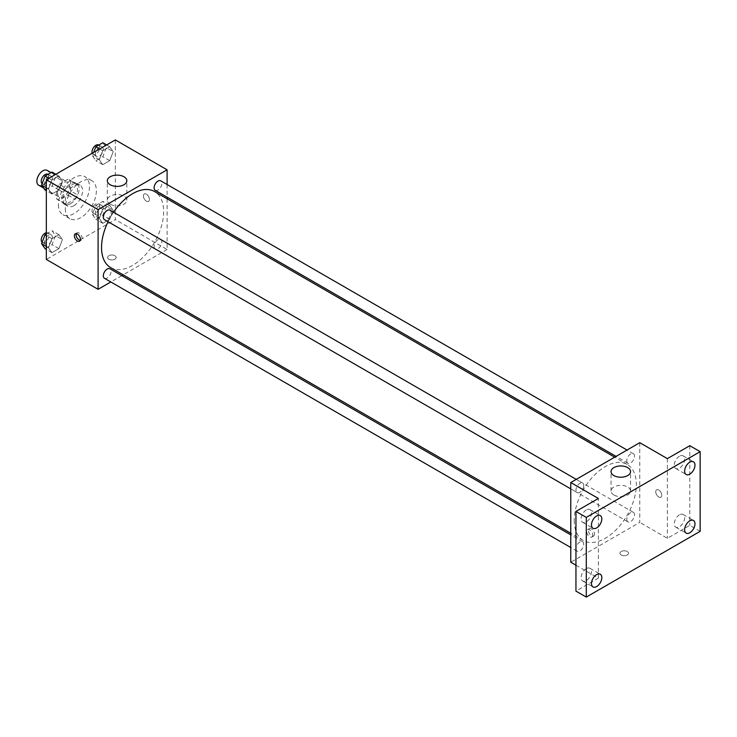 <?xml version="1.0" encoding="UTF-8"?>
<svg xmlns="http://www.w3.org/2000/svg" width="737" height="737" viewBox="0 0 737 737"><rect width="100%" height="100%" fill="white"/><g stroke="black" fill="none" stroke-linecap="round" stroke-linejoin="round"><path stroke-width="0.55" stroke-dasharray="3.69 2.76" d="M38.619 185.162A8.54 4.929 120 0 0 47.159 180.233A8.54 4.929 120 0 0 47.159 170.376M57.55 193.205A8.54 4.929 120 0 0 59.319 197.12A8.54 4.929 120 0 0 67.859 192.191A8.54 4.929 120 0 0 67.859 182.325A8.54 4.929 120 0 0 61.282 184.619A8.54 4.929 120 0 0 57.55 193.205M59.163 184.305L68.016 179.202A11.589 6.697 120 0 1 69.389 179.681A11.589 6.697 120 0 1 70.485 180.629L70.485 190.846A11.589 6.697 120 0 1 68.016 195.139L59.163 200.243A11.589 6.697 120 0 1 57.79 199.764A11.589 6.697 120 0 1 56.685 198.815L56.685 188.598A11.589 6.697 120 0 1 59.163 184.305L66.063 188.294L74.916 183.181L68.016 179.202M68.016 195.139L74.916 199.119L66.063 204.232L59.163 200.243M56.685 198.815L63.585 202.804L63.585 192.578L56.685 188.598M63.585 202.804A11.589 6.697 120 0 0 64.69 203.744A11.589 6.697 120 0 0 66.063 204.232M74.916 199.119A11.589 6.697 120 0 0 77.394 194.835L70.485 190.846M74.916 183.181A11.589 6.697 120 0 1 76.289 183.67A11.589 6.697 120 0 1 77.394 184.609L77.394 194.835M66.063 188.294A11.589 6.697 120 0 0 63.585 192.578M70.485 203.67A12.197 7.038 -60 0 1 64.386 204.269A12.197 7.038 -60 0 1 64.386 190.183A12.197 7.038 -60 0 1 76.593 183.145A12.197 7.038 -60 0 1 78.463 192.919A12.197 7.038 -60 0 1 70.485 203.67M73.94 205.66A12.197 7.038 120 0 0 81.908 194.909A12.197 7.038 120 0 0 80.038 185.134A12.197 7.038 120 0 0 70.641 188.405A12.197 7.038 120 0 0 65.317 200.676A12.197 7.038 120 0 0 67.841 206.259A12.197 7.038 120 0 0 73.94 205.66M77.394 184.609L70.485 180.629M58.416 204.665A21.953 12.676 120 0 0 62.958 214.716A21.953 12.676 120 0 0 84.921 202.039A21.953 12.676 120 0 0 84.921 176.687A21.953 12.676 120 0 0 67.997 182.564A21.953 12.676 120 0 0 58.416 204.665M65.317 208.645A21.953 12.676 120 0 0 69.858 218.696A21.953 12.676 120 0 0 91.821 206.019A21.953 12.676 120 0 0 91.821 180.666A21.953 12.676 120 0 0 74.898 186.553A21.953 12.676 120 0 0 65.317 208.645M113.203 210.321L109.721 219.304L102.747 223.329L99.265 218.364L102.747 209.382L109.721 205.356L113.203 210.321L109.721 219.304L102.747 223.329L99.265 218.364L102.747 209.382L109.721 205.356L113.203 210.321L106.303 206.332L102.821 215.315L95.847 219.34L92.365 214.384L95.847 205.402L102.821 201.376L106.303 206.332M113.203 151.675L109.721 160.657L102.747 164.683L99.265 159.726L102.747 150.744L109.721 146.718L113.203 151.675L109.721 160.657L102.747 164.683L99.265 159.726L102.747 150.744L109.721 146.718L113.203 151.675L106.303 147.695L102.821 156.677L95.847 160.703L92.365 155.737L93.636 152.458M115.341 139.919L115.341 219.598L46.339 259.442M62.415 239.636L58.932 248.627L51.959 252.653L48.476 247.687L51.959 238.705L58.932 234.679L62.415 239.636L58.932 248.627L51.959 252.653L48.476 247.687L51.959 238.705L58.932 234.679L62.415 239.636L55.515 235.656L52.032 244.638L45.058 248.664M62.415 180.998L58.932 189.98L51.959 194.006L48.476 189.05L51.959 180.058L58.932 176.032L62.415 180.998L58.932 189.98L51.959 194.006L48.476 189.05L51.959 180.058L58.932 176.032L62.415 180.998L55.515 177.009L52.032 186L45.058 190.017M167.096 198.778L167.096 249.484L115.341 219.598M167.096 249.484L123.18 274.837M121.789 275.638L110.826 281.967M108.873 259.194A4.265 2.469 0 0 0 113.526 259.728A4.265 2.469 0 0 0 116.16 257.453A4.265 2.469 0 0 0 111.895 254.984A4.265 2.469 0 0 0 107.62 257.453A4.265 2.469 0 0 0 108.873 259.194A4.265 2.469 0 0 0 113.526 259.719A4.265 2.469 0 0 0 116.16 257.443A4.265 2.469 0 0 0 111.895 254.984A4.265 2.469 0 0 0 107.62 257.443A4.265 2.469 0 0 0 108.873 259.184M110.633 267.595A43.916 25.353 120 0 0 154.549 242.243A43.916 25.353 120 0 0 154.549 191.528M113.553 212.238A43.916 25.353 120 0 0 108.063 221.736M167.096 184.508L167.096 197.166M155.24 190.33A5.481 3.169 120 0 0 160.73 187.161A5.481 3.169 120 0 0 160.73 180.832M154.107 246.462A5.481 3.169 120 0 0 155.24 248.968A5.481 3.169 120 0 0 160.73 245.808A5.481 3.169 120 0 0 160.73 239.47A5.481 3.169 120 0 0 156.502 240.944A5.481 3.169 120 0 0 154.107 246.462M104.461 278.291A5.481 3.169 120 0 0 109.942 275.131A5.481 3.169 120 0 0 109.942 268.793M109.942 210.146A5.481 3.169 -60 0 1 111.075 212.661A5.481 3.169 -60 0 1 108.68 218.18A5.481 3.169 -60 0 1 104.461 219.654M143.374 195.95A4.265 2.469 -120 0 0 145.235 200.243A4.265 2.469 -120 0 0 148.524 201.385A4.265 2.469 -120 0 0 148.524 196.457A4.265 2.469 -120 0 0 144.259 193.997A4.265 2.469 -120 0 0 143.374 195.95A4.265 2.469 -120 0 0 145.235 200.243A4.265 2.469 -120 0 0 148.524 201.385A4.265 2.469 -120 0 0 148.524 196.457A4.265 2.469 -120 0 0 144.259 193.997A4.265 2.469 -120 0 0 143.374 195.95M76.307 233.647A4.265 2.469 60 0 1 76.998 232.828A4.265 2.469 60 0 1 80.287 233.97A4.265 2.469 60 0 1 82.148 238.272A4.265 2.469 60 0 1 81.263 240.225A4.265 2.469 60 0 1 80.213 240.4M110.163 204.149A9.756 5.638 180 0 1 107.307 200.169A9.756 5.638 180 0 1 117.063 194.531A9.756 5.638 180 0 1 126.828 200.169A9.756 5.638 180 0 1 120.804 205.374A9.756 5.638 180 0 1 110.163 204.149M574.215 520.386A43.916 25.353 120 0 0 583.317 540.488A43.916 25.353 120 0 0 627.224 515.135A43.916 25.353 120 0 0 627.224 464.43A43.916 25.353 120 0 0 593.386 476.194A43.916 25.353 120 0 0 574.215 520.386M583.75 485.554A5.481 3.169 -60 0 1 581.364 491.082A5.481 3.169 -60 0 1 577.135 492.546A5.481 3.169 -60 0 1 577.135 486.217A5.481 3.169 -60 0 1 582.617 483.048A5.481 3.169 -60 0 1 583.75 485.554M626.782 519.355A5.481 3.169 120 0 0 627.924 521.87A5.481 3.169 120 0 0 633.405 518.701A5.481 3.169 120 0 0 633.405 512.372A5.481 3.169 120 0 0 629.177 513.836A5.481 3.169 120 0 0 626.782 519.355M576.002 548.678A5.481 3.169 120 0 0 577.135 551.193A5.481 3.169 120 0 0 582.617 548.024A5.481 3.169 120 0 0 582.617 541.695A5.481 3.169 120 0 0 578.388 543.16A5.481 3.169 120 0 0 576.002 548.678M626.782 460.717A5.481 3.169 120 0 0 627.924 463.223A5.481 3.169 120 0 0 633.405 460.063A5.481 3.169 120 0 0 633.405 453.725A5.481 3.169 120 0 0 629.177 455.199A5.481 3.169 120 0 0 626.782 460.717M639.771 442.697L639.771 522.376L570.77 562.22M700.15 531.34L689.795 525.37L667.372 538.314L639.771 522.376M575.947 565.205L598.37 578.158L575.947 591.102M621.227 554.998A4.265 2.469 0 0 0 625.879 555.532A4.265 2.469 0 0 0 628.514 553.257A4.265 2.469 0 0 0 624.248 550.788A4.265 2.469 0 0 0 619.974 553.257A4.265 2.469 0 0 0 621.227 554.998A4.265 2.469 0 0 0 625.879 555.532A4.265 2.469 0 0 0 628.514 553.247A4.265 2.469 0 0 0 624.248 550.788A4.265 2.469 0 0 0 619.974 553.247A4.265 2.469 0 0 0 621.227 554.998M667.372 458.635L667.372 538.314M655.727 491.754A4.265 2.469 -120 0 0 657.588 496.047A4.265 2.469 -120 0 0 660.886 497.189A4.265 2.469 -120 0 0 660.886 492.261A4.265 2.469 -120 0 0 656.612 489.801A4.265 2.469 -120 0 0 655.727 491.754A4.265 2.469 -120 0 0 657.588 496.047A4.265 2.469 -120 0 0 660.877 497.189A4.265 2.469 -120 0 0 660.877 492.261A4.265 2.469 -120 0 0 656.612 489.801A4.265 2.469 -120 0 0 655.727 491.754M598.37 578.158L598.37 498.47M592.76 535.08A4.265 2.469 60 0 1 591.875 537.033A4.265 2.469 60 0 1 587.61 534.565A4.265 2.469 60 0 1 587.61 529.636A4.265 2.469 60 0 1 590.899 530.778A4.265 2.469 60 0 1 592.76 535.08M594.501 534.076A4.265 2.469 60 0 1 593.617 536.029A4.265 2.469 60 0 1 589.351 533.56A4.265 2.469 60 0 1 589.351 528.632A4.265 2.469 60 0 1 592.64 529.774A4.265 2.469 60 0 1 594.501 534.076M613.893 494.978A9.756 5.638 180 0 1 611.037 490.989A9.756 5.638 180 0 1 620.794 485.361A9.756 5.638 180 0 1 630.55 490.989A9.756 5.638 180 0 1 624.534 496.194A9.756 5.638 180 0 1 613.893 494.978M679.45 514.85A7.315 4.229 120 0 0 674.668 521.299A7.315 4.229 120 0 0 675.792 527.167A7.315 4.229 120 0 0 683.107 522.938A7.315 4.229 120 0 0 683.107 514.49A7.315 4.229 120 0 0 679.45 514.85M679.45 456.203A7.315 4.229 120 0 0 674.668 462.652A7.315 4.229 120 0 0 675.792 468.52A7.315 4.229 120 0 0 683.107 464.292A7.315 4.229 120 0 0 683.107 455.844A7.315 4.229 120 0 0 679.45 456.203M689.795 445.692L689.795 525.37M586.293 568.632A7.315 4.229 120 0 0 581.511 575.081A7.315 4.229 120 0 0 582.635 580.949A7.315 4.229 120 0 0 589.95 576.721A7.315 4.229 120 0 0 589.95 568.273A7.315 4.229 120 0 0 586.293 568.632M586.293 509.986A7.315 4.229 120 0 0 581.511 516.434A7.315 4.229 120 0 0 582.635 522.303A7.315 4.229 120 0 0 589.95 518.074A7.315 4.229 120 0 0 589.95 509.626A7.315 4.229 120 0 0 586.293 509.986M52.032 172.053L55.515 177.009M44.671 183.273A5.481 3.169 120 0 0 45.805 185.788A5.481 3.169 120 0 0 51.286 182.619A5.481 3.169 120 0 0 51.286 176.29A5.481 3.169 120 0 0 47.067 177.755A5.481 3.169 120 0 0 44.671 183.273M58.932 189.98L52.032 186M51.959 194.006L46.339 190.763M48.476 189.05L46.339 187.815M51.959 180.058L48.891 178.29M58.932 176.032L55.865 174.264M42.129 183.642A5.481 3.169 120 0 0 42.35 183.799A5.481 3.169 120 0 0 47.841 180.629A5.481 3.169 120 0 0 47.841 174.291M102.821 142.729L106.303 147.695M95.451 153.95A5.481 3.169 120 0 0 96.593 156.465A5.481 3.169 120 0 0 102.075 153.296A5.481 3.169 120 0 0 102.075 146.967A5.481 3.169 120 0 0 97.846 148.432A5.481 3.169 120 0 0 95.451 153.95M109.721 160.657L102.821 156.677M102.747 164.683L95.847 160.703M99.265 159.726L92.365 155.737M102.747 150.744L99.679 148.966M109.721 146.718L106.653 144.94M92.208 153.278A5.481 3.169 120 0 0 93.138 154.475A5.481 3.169 120 0 0 98.629 151.306A5.481 3.169 120 0 0 98.629 144.977M46.339 233.988L52.032 230.699L55.515 235.656M44.671 241.92A5.481 3.169 120 0 0 45.805 244.426A5.481 3.169 120 0 0 51.286 241.266A5.481 3.169 120 0 0 51.286 234.928A5.481 3.169 120 0 0 47.067 236.402A5.481 3.169 120 0 0 44.671 241.92M58.932 248.627L52.032 244.638M51.959 252.653L46.339 249.401M48.476 247.687L46.339 246.453M51.959 238.705L46.339 235.462M58.932 234.679L52.032 230.699M42.129 242.28A5.481 3.169 120 0 0 42.35 242.436A5.481 3.169 120 0 0 47.841 239.276A5.481 3.169 120 0 0 47.841 232.938A5.481 3.169 120 0 0 46.339 232.726M95.451 212.597A5.481 3.169 120 0 0 96.593 215.112A5.481 3.169 120 0 0 102.075 211.943A5.481 3.169 120 0 0 102.075 205.614A5.481 3.169 120 0 0 97.846 207.079A5.481 3.169 120 0 0 95.451 212.597M109.721 219.304L102.821 215.315M102.747 223.329L95.847 219.34M99.265 218.364L92.365 214.384M102.747 209.382L95.847 205.402M109.721 205.356L102.821 201.376M92.005 210.607A5.481 3.169 120 0 0 93.138 213.113A5.481 3.169 120 0 0 98.629 209.953A5.481 3.169 120 0 0 98.629 203.615A5.481 3.169 120 0 0 94.4 205.089A5.481 3.169 120 0 0 92.005 210.607M43.713 188.11L59.319 197.12M51.046 172.624L67.859 182.325M80.038 185.134L76.593 183.145M67.841 206.259L64.386 204.269M76.289 183.67L69.389 179.681M64.69 203.744L57.79 199.764M91.821 180.666L84.921 176.687M69.858 218.696L62.958 214.716M76.998 232.828L75.257 233.832M81.263 240.225L79.522 241.229M126.828 200.169L126.828 180.758M107.307 200.169L107.307 180.758M627.224 464.43L614.686 457.189M583.317 540.488L570.77 533.247M570.77 488.871L577.135 492.546M576.251 479.372L582.617 483.048M633.405 512.372L160.73 239.47M627.924 521.87L155.24 248.968M582.617 541.695L570.77 534.85M577.135 551.193L570.77 547.517M633.405 453.725L627.04 450.049M627.924 463.223L616.068 456.387M589.351 528.632L587.61 529.636M593.617 536.029L591.875 537.033M630.55 490.989L630.55 471.579M611.037 490.989L611.037 471.579M675.792 527.167L686.138 533.137M683.107 514.49L693.462 520.46M582.635 580.949L592.981 586.919M589.95 568.273L600.305 574.243M582.635 522.303L592.981 528.282M589.95 509.626L600.305 515.605M675.792 468.52L686.138 474.499M683.107 455.844L693.462 461.823M51.286 176.29L47.997 174.383M45.805 185.788L42.35 183.799M102.075 146.967L98.776 145.06M96.593 156.465L93.138 154.475M51.286 234.928L47.841 232.938M45.805 244.426L42.35 242.436M102.075 205.614L98.629 203.615M96.593 215.112L93.138 213.113"/><path stroke-width="1.11" d="M51.046 172.624L47.159 170.376A8.54 4.929 120 0 0 40.581 172.661A8.54 4.929 120 0 0 36.85 181.256A8.54 4.929 120 0 0 38.619 185.162L43.713 188.11M110.826 281.967L98.095 289.319L46.339 259.442L46.339 179.764L115.341 139.919L167.096 169.805L167.096 184.508M123.18 274.837L121.789 275.638M108.063 221.736A43.916 25.353 120 0 0 101.54 247.485A43.916 25.353 120 0 0 110.633 267.595L570.77 533.247M614.686 457.189L154.549 191.528A43.916 25.353 120 0 0 113.553 212.238M167.096 197.166L167.096 198.778M98.095 289.319L98.095 209.64L167.096 169.805M627.04 450.049L160.73 180.832A5.481 3.169 120 0 0 156.502 182.297A5.481 3.169 120 0 0 154.107 187.815A5.481 3.169 120 0 0 155.24 190.33L616.068 456.387M570.77 534.85L109.942 268.793A5.481 3.169 120 0 0 105.713 270.267A5.481 3.169 120 0 0 103.318 275.785A5.481 3.169 120 0 0 104.461 278.291L570.77 547.517M570.77 488.871L104.461 219.654A5.481 3.169 -60 0 1 104.461 213.315A5.481 3.169 -60 0 1 109.942 210.146L576.251 479.372M98.095 209.64L46.339 179.764M110.163 184.738A9.756 5.638 180 0 1 107.307 180.758A9.756 5.638 180 0 1 117.063 175.12A9.756 5.638 180 0 1 126.828 180.758A9.756 5.638 180 0 1 120.804 185.964A9.756 5.638 180 0 1 110.163 184.738M80.407 239.276A4.265 2.469 60 0 1 79.522 241.229A4.265 2.469 60 0 1 75.257 238.76A4.265 2.469 60 0 1 75.257 233.832A4.265 2.469 60 0 1 78.546 234.974A4.265 2.469 60 0 1 80.407 239.276M80.213 240.4A4.265 2.469 60 0 1 76.998 237.756A4.265 2.469 60 0 1 76.307 233.647M575.947 565.205L570.77 562.22L570.77 482.542L639.771 442.697L667.372 458.635L689.795 445.692L700.15 451.661L700.15 531.34L586.293 597.081L575.947 591.102L575.947 511.423L598.37 498.47L570.77 482.542M586.293 597.081L586.293 517.402L575.947 511.423M586.293 517.402L700.15 451.661M613.893 475.568A9.756 5.638 180 0 1 611.037 471.579A9.756 5.638 180 0 1 620.794 465.95A9.756 5.638 180 0 1 630.55 471.579A9.756 5.638 180 0 1 624.534 476.784A9.756 5.638 180 0 1 613.893 475.568M689.795 474.131A7.315 4.229 -60 0 1 686.138 474.499A7.315 4.229 -60 0 1 685.014 468.631A7.315 4.229 -60 0 1 689.795 462.182A7.315 4.229 -60 0 1 693.462 461.823A7.315 4.229 -60 0 1 694.576 467.682A7.315 4.229 -60 0 1 689.795 474.131M596.648 527.913A7.315 4.229 -60 0 1 592.981 528.282A7.315 4.229 -60 0 1 591.866 522.413A7.315 4.229 -60 0 1 596.648 515.964A7.315 4.229 -60 0 1 600.305 515.605A7.315 4.229 -60 0 1 601.429 521.464A7.315 4.229 -60 0 1 596.648 527.913M596.648 586.56A7.315 4.229 -60 0 1 592.981 586.919A7.315 4.229 -60 0 1 591.866 581.06A7.315 4.229 -60 0 1 596.648 574.611A7.315 4.229 -60 0 1 600.305 574.243A7.315 4.229 -60 0 1 601.429 580.111A7.315 4.229 -60 0 1 596.648 586.56M689.795 532.777A7.315 4.229 -60 0 1 686.138 533.137A7.315 4.229 -60 0 1 685.014 527.277A7.315 4.229 -60 0 1 689.795 520.829A7.315 4.229 -60 0 1 693.462 520.46A7.315 4.229 -60 0 1 694.576 526.329A7.315 4.229 -60 0 1 689.795 532.777M46.339 190.763L45.058 190.017L41.576 185.061L45.058 176.079L52.032 172.053L55.865 174.264M46.339 187.815L41.576 185.061M48.891 178.29L45.058 176.079M47.997 174.383L47.841 174.291A5.481 3.169 120 0 0 43.612 175.765A5.481 3.169 120 0 0 41.217 181.284A5.481 3.169 120 0 0 42.129 183.642M93.636 152.458L95.847 146.755L102.821 142.729L106.653 144.94M99.679 148.966L95.847 146.755M98.776 145.06L98.629 144.977A5.481 3.169 120 0 0 94.4 146.442A5.481 3.169 120 0 0 92.005 151.96A5.481 3.169 120 0 0 92.208 153.278M46.339 249.401L45.058 248.664L41.576 243.707L45.058 234.725L46.339 233.988M46.339 246.453L41.576 243.707M46.339 235.462L45.058 234.725M46.339 232.726A5.481 3.169 120 0 0 41.217 239.93A5.481 3.169 120 0 0 42.129 242.28"/></g></svg>

